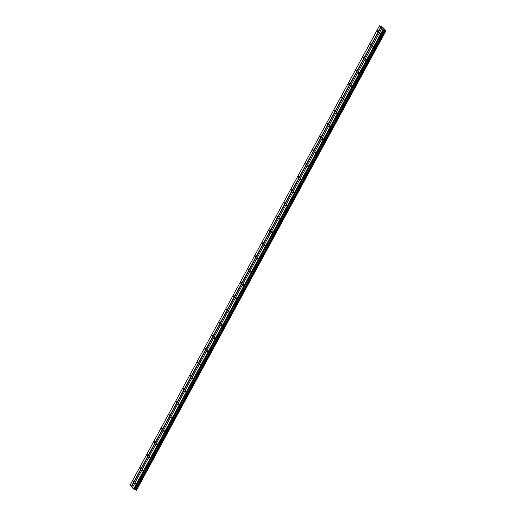 <?xml version="1.0" encoding="UTF-8"?>
<svg xmlns="http://www.w3.org/2000/svg" width="516" height="516" viewBox="0 0 516 516"><rect width="100%" height="100%" fill="white"/><g stroke="black" fill="none" stroke-linecap="round" stroke-linejoin="round"><path stroke-width="0.77" d="M377.996 31.218L378.028 30.483L377.609 30.799L377.577 31.541L377.996 31.218M133.354 481.802L133.38 481.06L132.935 482.118L133.354 481.802M140.546 468.547L140.578 467.812L140.159 468.128L140.126 468.87L140.546 468.547M147.744 455.299L147.769 454.557L147.324 455.615L147.744 455.299M154.935 442.044L154.968 441.309L154.548 441.625L154.516 442.367L154.935 442.044M162.134 428.79L162.166 428.054L161.747 428.37L161.714 429.112L162.134 428.79M169.325 415.541L169.358 414.8L168.906 415.857L169.325 415.541M176.524 402.287L176.556 401.551L176.137 401.867L176.104 402.609L176.524 402.287M183.722 389.032L183.748 388.296L183.328 388.619L183.303 389.354L183.722 389.032M190.914 375.783L190.946 375.042L190.494 376.1L190.914 375.783M198.112 362.529L198.138 361.793L197.718 362.109L197.692 362.851L198.112 362.529M205.304 349.28L205.336 348.539L204.884 349.596L205.304 349.28M212.502 336.026L212.534 335.284L212.082 336.342L212.502 336.026M219.693 322.771L219.726 322.036L219.306 322.352L219.274 323.093L219.693 322.771M226.892 309.523L226.924 308.781L226.472 309.839L226.892 309.523M234.09 296.268L234.116 295.533L233.696 295.849L233.671 296.59L234.09 296.268M241.282 283.013L241.314 282.278L240.895 282.594L240.862 283.336L241.282 283.013M248.48 269.765L248.506 269.023L248.061 270.081L248.48 269.765M255.672 256.51L255.704 255.775L255.285 256.091L255.252 256.833L255.672 256.51M262.87 243.255L262.902 242.52L262.45 243.578L262.87 243.255M270.068 230.007L270.094 229.265L269.649 230.323L270.068 230.007M277.26 216.752L277.292 216.017L276.873 216.333L276.84 217.075L277.26 216.752M284.458 203.504L284.484 202.762L284.039 203.82L284.458 203.504M291.65 190.249L291.682 189.507L291.23 190.565L291.65 190.249M298.848 176.994L298.88 176.259L298.461 176.575L298.429 177.317L298.848 176.994M306.04 163.746L306.072 163.004L305.62 164.062L306.04 163.746M313.238 150.491L313.27 149.756L312.851 150.072L312.819 150.814L313.238 150.491M320.436 137.237L320.462 136.501L320.043 136.817L320.017 137.559L320.436 137.237M327.628 123.988L327.66 123.247L327.209 124.304L327.628 123.988M334.826 110.734L334.852 109.998L334.433 110.314L334.407 111.056L334.826 110.734M342.018 97.479L342.05 96.744L341.631 97.066L341.598 97.801L342.018 97.479M349.216 84.231L349.248 83.489L348.797 84.547L349.216 84.231M356.408 70.976L356.44 70.241L356.021 70.557L355.988 71.298L356.408 70.976M363.606 57.727L363.638 56.986L363.187 58.044L363.606 57.727M370.804 44.473L370.83 43.731L370.385 44.789L370.804 44.473M381.756 28.27L383.007 29.618L385.31 30.605L135.863 490.019L133.567 489.033L132.315 487.685L381.879 28.264L381.014 27.335L380.718 27.148L131.277 486.569L130.026 485.221L379.466 25.8L380.718 27.148M380.073 33.45L380.099 32.714L379.679 33.03L379.653 33.772L380.073 33.45M135.424 484.034L135.456 483.298L135.037 483.615L135.005 484.356L135.424 484.034M142.622 470.779L142.648 470.044L142.229 470.36L142.203 471.102L142.622 470.779M149.814 457.531L149.846 456.789L149.395 457.847L149.814 457.531M157.012 444.276L157.045 443.541L156.625 443.857L156.593 444.599L157.012 444.276M164.204 431.021L164.236 430.286L163.817 430.608L163.785 431.344L164.204 431.021M171.402 417.773L171.435 417.031L170.983 418.089L171.402 417.773M178.6 404.518L178.626 403.783L178.207 404.099L178.181 404.841L178.6 404.518M185.792 391.27L185.825 390.528L185.373 391.586L185.792 391.27M192.99 378.015L193.016 377.273L192.571 378.331L192.99 378.015M200.182 364.76L200.214 364.025L199.795 364.341L199.763 365.083L200.182 364.76M207.38 351.512L207.413 350.77L206.961 351.828L207.38 351.512M214.579 338.257L214.604 337.522L214.185 337.838L214.159 338.58L214.579 338.257M221.77 325.003L221.803 324.267L221.383 324.583L221.351 325.325L221.77 325.003M228.969 311.754L228.994 311.013L228.549 312.07L228.969 311.754M236.16 298.5L236.193 297.764L235.773 298.08L235.741 298.822L236.16 298.5M243.359 285.245L243.391 284.51L242.939 285.567L243.359 285.245M250.55 271.997L250.583 271.255L250.131 272.313L250.55 271.997M257.748 258.742L257.781 258.006L257.361 258.322L257.329 259.064L257.748 258.742M264.947 245.493L264.972 244.752L264.527 245.81L264.947 245.493M272.138 232.239L272.171 231.497L271.719 232.555L272.138 232.239M279.337 218.984L279.362 218.249L278.943 218.565L278.917 219.306L279.337 218.984M286.528 205.736L286.561 204.994L286.109 206.052L286.528 205.736M293.727 192.481L293.759 191.746L293.34 192.062L293.307 192.803L293.727 192.481M300.918 179.226L300.951 178.491L300.531 178.807L300.499 179.549L300.918 179.226M308.116 165.978L308.149 165.236L307.697 166.294L308.116 165.978M315.315 152.723L315.341 151.988L314.921 152.304L314.895 153.046L315.315 152.723M322.506 139.468L322.539 138.733L322.119 139.056L322.087 139.791L322.506 139.468M329.705 126.22L329.73 125.478L329.285 126.536L329.705 126.22M336.896 112.965L336.929 112.23L336.509 112.546L336.477 113.288L336.896 112.965M344.095 99.717L344.127 98.975L343.675 100.033L344.095 99.717M351.286 86.462L351.319 85.721L350.867 86.778L351.286 86.462M358.485 73.207L358.517 72.472L358.098 72.788L358.065 73.53L358.485 73.207M365.683 59.959L365.709 59.217L365.263 60.275L365.683 59.959M372.875 46.704L372.907 45.969L372.488 46.285L372.455 47.027L372.875 46.704M379.466 25.8L382.749 27.303L385.974 30.773L385.413 30.663L135.863 490.019M385.974 30.773L136.321 490.155M385.742 30.779L136.295 490.2L135.972 490.084M132.36 487.601L131.277 486.569M381.014 27.335L131.574 486.749M385.91 30.773L136.469 490.194M383.007 29.618L133.567 489.033M133.715 489.123L383.156 29.709M383.672 29.928L134.231 489.342M383.82 29.857L134.379 489.271M384.607 30.192L135.166 489.607M135.347 489.716L384.794 30.302M136.25 490.2L385.691 30.786"/></g></svg>
